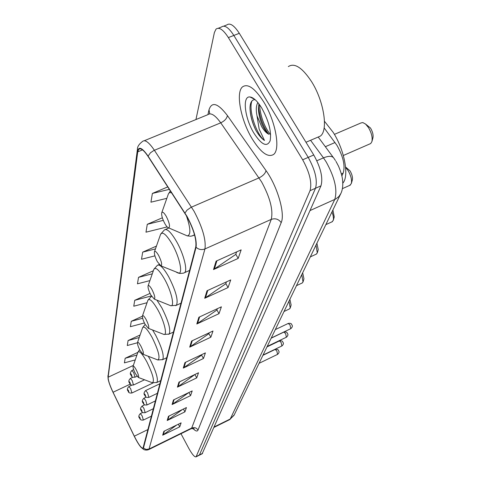<?xml version="1.0" encoding="UTF-8"?>
<svg xmlns="http://www.w3.org/2000/svg" width="481" height="481" viewBox="0 0 481 481"><rect width="100%" height="100%" fill="white"/><g stroke="black" fill="none" stroke-linecap="round" stroke-linejoin="round"><path stroke-width="0.72" d="M324.134 127.88L336.995 145.4C343.308 156.722 345.37 165.957 343.175 173.094L341.865 175.884M202.152 453.793L320.965 185.846C323.19 177.988 320.785 167.701 313.762 154.984L239.31 33.303C234.175 25.391 230.008 22.601 226.816 24.934L223.695 26.148M180.976 433.718L188.714 448.208C192.111 454.335 194.558 457.209 196.056 456.848L310.035 190.68C312.145 182.852 309.686 172.559 302.669 159.788L228.367 37.584L233.844 35.444C228.715 27.507 224.579 24.705 221.428 27.026C224.579 24.705 228.715 27.507 233.844 35.444L308.225 157.383L233.844 35.444L239.31 33.303M310.035 190.68L315.506 188.257C317.676 180.417 315.247 170.124 308.225 157.383C315.247 170.124 317.676 180.417 315.506 188.257L199.459 454.918L315.506 188.257L320.965 185.846M199.026 455.357L199.459 454.918L199.026 455.357M263.618 101.762C254.84 88.185 247.805 83.225 242.502 86.881C235.443 92.611 240.921 120.539 252.272 138.991C260.84 152.639 267.935 157.798 273.557 154.479C280.718 149.513 275.559 120.857 263.618 101.762C254.84 88.185 247.805 83.225 242.502 86.881C235.443 92.611 240.921 120.539 252.272 138.991C260.84 152.639 267.935 157.798 273.557 154.479C280.718 149.513 275.559 120.857 263.618 101.762M186.977 216.684C193.729 229.539 196.669 239.568 195.791 246.777L143.019 448.172C141.318 448.346 138.414 444.354 134.301 436.195L113.053 392.255C109.722 385.155 108.087 380.14 108.141 377.218L137.734 151.846L138.684 149.35C140.656 147.703 143.795 150.09 148.1 156.499L186.977 216.684M187.037 216.42L148.094 156.139C142.202 147.649 138.66 146.068 137.47 151.377L107.978 376.894L108.177 379.305C108.928 382.792 110.54 387.127 113.005 392.31L134.247 436.237C136.718 441.275 138.967 444.961 140.999 447.294L142.616 448.581L143.44 448.058L196.068 247.276C196.976 239.893 193.963 229.605 187.037 216.42M251.617 97.793L251.629 97.372M176.701 425.024L162.674 435.191L179.75 426.821L181.121 422.859L163.871 431.307L162.674 435.191M178.355 424.212L179.75 426.821M182.437 409.499L167.184 420.508L184.938 411.856L186.43 407.563L168.476 416.287L167.184 420.508M183.417 409.024L184.938 411.856M188.738 392.598L172.084 404.545L190.578 395.604L192.202 390.927L173.491 399.952L172.084 404.545M188.907 392.52L190.578 395.604M194.949 374.477L177.423 387.145L196.729 377.892L198.503 372.775L178.968 382.118L177.423 387.145M194.913 374.573L196.729 377.892M236.604 251.912L235.744 254.431L213.516 269.57L238.185 258.411L241.155 249.861L216.101 261.147L213.516 269.57M235.804 254.263L238.185 258.411M226.413 281.896L225.775 283.766L204.702 298.28L228.072 287.554L230.718 279.93L207.004 290.771L204.702 298.28M225.829 283.604L228.072 287.554M217.298 308.718L216.841 310.053L196.807 323.99L219.011 313.666L221.386 306.818L198.881 317.25L196.807 323.99M216.895 309.896L219.011 313.666M209.097 332.84L208.796 333.736L189.706 347.138L210.846 337.193L212.993 331.012L191.57 341.053L189.706 347.138M208.844 333.586L210.846 337.193M201.683 354.653L201.503 355.188L183.273 368.085L203.457 358.501L205.399 352.892L184.969 362.572L183.273 368.085M201.551 355.044L203.457 358.501M228.367 37.584C223.244 29.636 219.132 26.816 216.017 29.125L214.382 32.552L195.947 119.547M142.4 316.215L131.277 321.29L130.381 326.701L144.408 322.955M140.085 335.017L128.096 340.542L127.273 345.52L137.434 342.773M137.843 352.375L125.168 358.273L124.411 362.866L135.257 359.896M156.445 246.098L142.689 252.14L141.51 259.259L154.912 255.856M162.35 217.797L147.282 224.308L145.983 232.185L167.16 226.918M167.803 186.887L152.375 193.44L150.932 202.188L166.841 198.328M150.042 293.404L134.74 300.306L133.76 306.211L147.042 302.723M153.355 270.749L138.528 277.357L137.458 283.826L149.916 280.603M138.528 277.357L152.285 273.809M142.689 252.14L155.459 248.917M147.282 224.308L163.281 220.358M152.375 193.44L169.39 189.34M134.74 300.306L151.395 295.947M131.277 321.29L142.659 318.26M128.096 340.542L139.213 337.548M125.168 358.273L136.923 355.062M317.135 137.476L320.28 136.129C328.523 130.658 323.966 100.866 311.381 81.349C302.116 67.484 294.438 62.566 288.341 66.6M255.086 99.639C252.002 99.603 250.312 102.176 250.018 107.347C250.012 114.52 251.942 122.138 255.802 130.213L256.421 131.265C259.139 135.744 261.826 138.817 264.484 140.47L259.127 128.98L257.028 115.903L261.748 126.774C264.267 130.886 266.684 133.399 269.005 134.313C267.045 133.165 265.007 130.495 262.897 126.293C259.902 119.919 258.405 113.678 258.417 107.576L258.958 103.926M257.028 115.903C255.826 109.987 256.108 105.537 257.864 102.549M261.712 108.015C257.413 101.118 253.499 97.439 249.976 96.97C242.003 95.791 244.727 118.416 254.004 133.297C261.622 144.907 266.997 147.414 270.124 140.819C271.663 131.938 268.861 121.002 261.712 108.015M264.484 140.47C257.052 135.438 248.124 110.714 251.906 100.98M270.599 134.788C264.255 126.792 260.54 116.727 259.445 104.587M255.802 130.213C252.212 122.511 250.276 115.043 250 107.81M252.723 98.352L253.036 98.094M268.614 134.085C263.131 126.611 259.758 117.424 258.483 106.523M371.951 141.426L372.901 137.981C373.49 135.125 372.697 131.818 370.526 128.066L365.356 123.888M369.829 143.927L370.707 143.542L371.879 141.691C372.709 137.65 371.579 132.954 368.494 127.615L365.638 124.128L362.836 122.565L360.972 122.95L334.397 134.373M164.863 223.641C166.408 226.323 167.683 227.741 168.705 227.898C170.274 226.707 169.468 222.871 166.282 216.39C163.937 212.488 162.41 211.327 161.694 212.903C161.412 215.47 162.47 219.047 164.863 223.641M342.809 183.153C349.356 176.365 344.63 150.276 333.225 132.413L324.477 121.278M351.377 183.393L352.32 180.014C352.832 177.465 352.068 174.411 350.042 170.851L345.568 166.997M349.681 185.395L351.322 183.568C352.038 179.966 350.956 175.631 348.076 170.563L345.611 167.376M157.395 261.748L161.003 265.903C162.337 264.881 161.55 261.393 158.634 255.447C156.451 251.749 155.044 250.571 154.407 251.912C154.179 254.166 155.177 257.443 157.395 261.748M333.303 220.238L334.241 216.949L332.9 210.011M331.938 221.861L333.267 220.358L333.495 218.476L333.092 215.398L331.98 211.923M150.872 295.039L154.269 299.086C155.417 298.196 154.648 295.003 151.954 289.514C149.922 286.003 148.617 284.818 148.046 285.973C147.853 287.969 148.797 290.993 150.872 295.039M316.185 254.184L317.286 252.922L318.224 249.651L316.913 243.2M317.286 252.922L316.005 245.094M145.124 324.374L148.328 328.319C149.326 327.531 148.581 324.591 146.08 319.486C144.174 316.149 142.959 314.971 142.442 315.969C142.286 317.755 143.182 320.556 145.124 324.374M302.122 283.02L303.03 281.962L303.944 278.818L302.663 272.793M303.03 281.962L301.761 274.663M140.019 350.421L143.049 354.263C143.927 353.559 143.2 350.829 140.873 346.073C139.075 342.881 137.939 341.72 137.47 342.586C137.338 344.198 138.191 346.807 140.019 350.421M289.478 308.916L290.241 308.014L291.125 304.99L289.881 299.338M290.241 308.014L288.997 301.178M135.456 373.701L138.336 377.441C139.105 376.809 138.396 374.266 136.219 369.805C134.524 366.756 133.453 365.614 133.027 366.372C132.918 367.833 133.73 370.274 135.456 373.701M325.354 146.705L335.041 142.52M341.366 173.894L343.175 173.094M229.467 419.739L230.237 418.999L334.752 199.483C337.656 190.031 334.782 177.489 326.136 161.844L323.466 157.864L316.847 160.744M310.029 210.564L335.798 198.96L338.919 196.476L340.837 193.53M313.762 154.984L302.669 159.788M202.591 453.349L196.32 456.493M335.437 160.516L334.145 158.604C332.666 155.862 329.106 155.616 323.466 157.864L310.57 140.29M335.954 161.345L338.552 166.228C340.945 172.012 342.292 176.617 342.58 180.038C343.145 185.894 342.46 190.614 340.518 194.192L234.025 415.319L230.237 418.999L214.31 426.881M214.105 427.338L229.768 419.588L234.283 414.784M207.924 114.574L209.013 109.806C211.802 101.238 217.935 103.156 227.423 115.572L266.029 170.623C277.507 186.52 285.347 213.829 281.199 222.619L198.004 430.08C196.428 427.741 194.324 427.062 191.697 428.048L271.26 219.384C273.34 210.155 270.118 197.667 261.604 181.908L220.737 122.829C215.139 115.115 210.822 112.404 207.792 114.694L144.288 140.723M198.004 430.08C197.222 431.758 195.496 431.168 192.821 428.33M191.005 428.775L191.697 428.048L149.044 449.038L148.491 449.711M137.47 151.377L137.44 149.152C137.368 146.663 139.063 144.09 142.526 141.444C145.028 139.352 148.978 142.292 154.383 150.264L194.047 211.249C202.537 227.381 206.175 239.941 204.948 248.942C201.689 250.168 198.731 249.615 196.068 247.276M184.981 213.023L186.977 210.185L190.903 207.389L259.025 177.886C262.975 175.926 265.308 173.503 266.029 170.623M107.978 376.894L137.362 149.759M227.423 115.572C226.834 118.542 224.609 120.959 220.737 122.829L153.776 150.535L150.433 152.808L148.094 156.139M143.44 448.058L146.086 449.458L149.044 449.038L204.948 248.942L271.26 219.384C275.33 218.031 278.643 219.108 281.199 222.619M209.746 113.847L209.013 109.806M108.141 377.218L133.351 365.416M113.053 392.255L130.309 384.103M134.301 436.195L148.028 429.509M137.734 151.846L142.508 149.88M183.946 367.694L185.618 362.265M190.41 346.729L192.256 340.734M197.547 323.563L199.597 316.919M205.477 297.841L207.768 290.422M214.34 269.107L216.901 260.786M178.066 386.76L179.593 381.818M172.697 404.178L174.092 399.663M167.773 420.153L169.053 416.005M163.245 434.848L164.418 431.036M252.272 97.667L252.272 98.13M184.866 234.848L187.289 235.888C191.017 235.011 190.686 228.222 186.297 215.512M192.707 235.864L194.504 234.668M171.777 193.025C169.889 192.135 168.651 192.731 168.079 194.811L161.796 212.614M176.635 272.39L178.487 273.16C183.195 274.104 179.629 257.155 172.252 244.276C166.149 234.085 162.199 230.934 160.401 234.824L154.485 251.683M183.64 273.088L184.602 272.667C187.83 270.442 183.646 253.926 176.611 241.63C171.104 232.263 167.045 228.355 164.43 229.918L160.66 234.109M169.336 305.164L170.773 305.742C174.898 306.637 171.428 291.3 164.652 279.293C158.964 269.613 155.309 266.444 153.692 269.781L148.106 285.786M175.655 305.633L176.395 305.297C178.505 300.631 175.95 291.143 168.735 276.828C163.54 267.851 159.758 264.009 157.395 265.308L153.89 269.222M162.825 334.024L163.949 334.463C167.598 335.305 164.231 321.314 157.978 310.077C152.639 300.859 149.242 297.697 147.781 300.595L142.49 315.819M168.578 334.325L169.156 334.061C170.977 329.918 168.53 321.158 161.802 307.774L156.914 300.156M151.575 296.248L147.938 300.144M156.98 359.626L157.876 359.974C160.468 358.111 158.526 350.571 152.056 337.355C147.036 328.559 143.861 325.427 142.532 327.946L137.512 342.466M162.265 359.812L162.722 359.602C164.31 355.892 161.953 347.757 155.67 335.191L152.555 329.984M151.719 382.503L152.435 382.774C154.714 381.096 152.832 374.074 146.777 361.694C142.039 353.288 139.057 350.192 137.837 352.399L133.057 366.269M156.602 382.605L156.968 382.431C158.357 379.088 156.097 371.494 150.192 359.65L148.268 356.271M290.758 328.679L290.055 325.03L288.245 323.436L275.306 329.605M157.509 393.248L148.924 397.354C146.711 397.721 145.388 397.102 144.955 395.502C143.53 394.161 143.759 392.514 145.641 390.548L147.547 392.833L148.863 397.384M145.124 394.648C144.33 393.506 144.276 393.753 144.955 395.394C145.749 396.536 145.803 396.29 145.124 394.648M286.369 337.235L285.66 333.67L283.892 332.088L271.176 338.173M155.513 400.871L147.096 404.912C144.913 405.273 143.615 404.665 143.206 403.09C141.805 401.773 142.027 400.156 143.873 398.244L145.737 400.499L147.036 404.942M143.368 402.272C142.586 401.142 142.532 401.382 143.2 402.988C143.975 404.118 144.035 403.878 143.368 402.272M281.878 345.971L281.169 342.502L279.443 340.927L266.967 346.921M153.481 408.646L145.232 412.626C143.067 412.975 141.799 412.379 141.414 410.834C140.043 409.572 140.26 407.99 142.063 406.084L143.891 408.321L145.172 412.65M141.57 410.046C140.807 408.934 140.759 409.163 141.414 410.732C142.172 411.85 142.226 411.622 141.57 410.046M277.561 354.383L276.852 350.992L275.168 349.434L262.909 355.339M151.527 416.113L143.44 420.033C141.3 420.37 140.049 419.781 139.694 418.272C138.354 417.033 138.564 415.482 140.332 413.618L142.117 415.831L143.386 420.057M139.845 417.514C139.099 416.42 139.051 416.636 139.694 418.175C140.44 419.276 140.488 419.053 139.845 417.514M137.025 376.25L135.089 377.164C132.654 377.495 131.361 376.888 131.211 375.354C129.822 374.194 130.044 372.565 131.884 370.472L133.706 372.661L135.023 377.194M131.199 375.24C131.968 376.346 132.016 376.094 131.343 374.471C130.573 373.37 130.525 373.623 131.199 375.24M144.534 379.786L133.55 384.986C131.157 385.317 129.888 384.722 129.744 383.207C128.343 381.854 128.559 380.261 130.405 378.415L132.191 380.585L133.49 385.016M129.738 383.092C130.489 384.187 130.537 383.94 129.876 382.353C129.124 381.265 129.076 381.511 129.738 383.092M153.072 382.942L131.98 392.965C129.629 393.278 128.385 392.694 128.247 391.215C126.888 389.941 127.104 388.377 128.896 386.526L130.64 388.678L131.926 392.995M128.241 391.113C128.98 392.189 129.022 391.955 128.373 390.404C127.639 389.321 127.591 389.562 128.241 391.113M202.321 453.709L196.056 456.848M318.194 137.019L333.201 157.329M193.458 428.415L194.174 428.805L191.288 428.637L148.725 449.591C147.306 450.198 145.719 450.222 143.963 449.651L140.999 447.294M108.177 379.305L107.918 375.721M218.266 28.253L221.428 27.026M138.684 149.35L140.049 148.785M320.28 136.129L305.976 142.256M254.828 99.417L249.976 96.97M370.707 143.542L343.326 155.501M168.705 227.898L187.289 235.888L190.849 236.249L194.613 235.047M170.406 190.909L168.416 193.891M350.354 185.095L342.388 188.648M161.003 265.903L179.864 273.467L183.411 273.16L189.61 270.412M168.879 227.976L165.476 229.461M332.461 221.627L325.865 224.621M154.269 299.086L170.773 305.742L176.395 305.297L181.048 303.174M159.205 264.502L158.201 264.947M316.6 253.992L310.323 256.884M148.328 328.319L163.949 334.463L169.156 334.061L173.503 332.046M302.453 282.87L296.464 285.666M143.049 354.263L157.876 359.974L162.722 359.602L166.799 357.684M145.166 324.453L142.659 327.585M289.742 308.79L284.024 311.49M138.336 377.441L152.435 382.774L156.968 382.431L160.81 380.603M139.622 349.651L137.945 352.098M288.335 323.394C290.47 323.124 291.594 323.539 291.708 324.639M159.999 383.712L145.707 390.518M291.739 324.687C292.809 325.793 292.508 327.11 290.843 328.643L271.26 338.011M283.97 332.052C286.081 331.782 287.187 332.191 287.295 333.279M146.236 397.114L143.933 398.214M287.319 333.321C288.372 334.403 288.077 335.696 286.442 337.199L267.195 346.434M279.521 340.897C281.589 340.632 282.678 341.029 282.786 342.099M144.685 404.828L142.123 406.054M282.81 342.141C283.838 343.181 283.549 344.45 281.95 345.941L263.053 355.044M275.234 349.398C277.29 349.146 278.361 349.537 278.445 350.589M142.743 412.457L140.386 413.594M278.469 350.631C279.479 351.635 279.196 352.874 277.627 354.347L259.067 363.323M133.664 369.636L131.95 370.436M132.96 377.212L130.465 378.385M131.806 385.149L128.956 386.502"/></g></svg>
